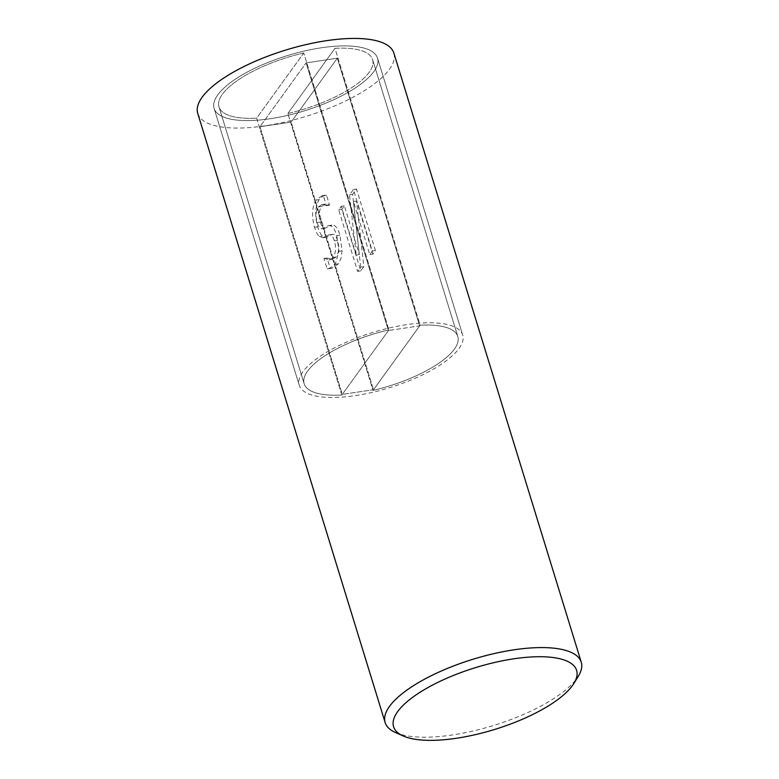 <?xml version="1.0" encoding="UTF-8"?>
<svg xmlns="http://www.w3.org/2000/svg" width="779" height="779" viewBox="0 0 779 779"><rect width="100%" height="100%" fill="white"/><g stroke="black" fill="none" stroke-linecap="round" stroke-linejoin="round"><path stroke-width="0.58" stroke-dasharray="3.9 2.92" d="M395.333 732.445A102.594 34.675 162.9 0 0 490.751 726.33A102.594 34.675 162.9 0 0 576.859 678.402A102.594 34.675 162.9 0 0 578.378 676.133M197.739 113.413A102.594 34.675 162.9 0 0 285.28 121.962A102.594 34.675 162.9 0 0 389.471 69.263A102.594 34.675 162.9 0 0 393.862 53.079M302.924 371.787A85.495 28.891 162.9 0 0 299.263 385.274A85.495 28.891 162.9 0 0 372.216 392.392A85.495 28.891 162.9 0 0 459.035 348.476A85.495 28.891 162.9 0 0 462.697 334.989A85.495 28.891 162.9 0 0 389.753 327.871A85.495 28.891 162.9 0 0 302.924 371.787A85.495 28.891 162.9 0 0 299.263 385.274A85.495 28.891 162.9 0 0 372.216 392.392A85.495 28.891 162.9 0 0 459.035 348.476A85.495 28.891 162.9 0 0 462.697 334.989A85.495 28.891 162.9 0 0 389.753 327.871A85.495 28.891 162.9 0 0 302.924 371.787M217.75 94.902A85.495 28.891 162.9 0 0 214.079 108.388A85.495 28.891 162.9 0 0 287.032 115.506A85.495 28.891 162.9 0 0 373.852 71.59A85.495 28.891 162.9 0 0 377.523 58.104A85.495 28.891 162.9 0 0 304.57 50.986A85.495 28.891 162.9 0 0 217.75 94.902M360.696 267.139L353.452 201.527L369.772 254.577L372.313 251.062L353.384 189.531L349.508 194.896L356.237 255.035L341.251 206.328L338.699 209.843L357.629 271.374L360.696 267.139L363.812 266.671L356.568 201.06L372.888 254.12L375.439 250.595L356.509 189.063L352.634 194.429L359.353 254.577L344.367 205.86L341.825 209.376L360.755 270.907L363.812 266.671M356.237 255.035L359.353 254.577M341.251 206.328L344.367 205.86M338.699 209.843L341.825 209.376M357.629 271.374L360.755 270.907M353.452 201.527L356.568 201.06M369.772 254.577L372.888 254.12M372.313 251.062L375.439 250.595M353.384 189.531L356.509 189.063M349.508 194.896L352.634 194.429M324.152 258.268L329.215 259.904L332.945 257.479C335.876 252.951 336.343 247.42 334.357 240.886C332.906 235.998 331.094 234.021 328.933 234.956L322.827 237.77L319.302 236.553C317.618 235.073 316.031 231.976 314.55 227.273C311.503 216.007 311.999 206.961 316.031 200.125L322.087 195.724L323.363 195.675L326.372 205.442L321.844 204.546L318.397 206.951C315.826 210.982 315.398 216.163 317.131 222.492C318.728 227.536 320.597 229.493 322.759 228.364L327.959 225.783L331.085 225.316C334.658 224.128 337.609 227.419 339.926 235.19L342.078 250.828L341.124 258.044L338.446 263.818L332.029 268.249L330.238 268.346L327.083 258.073L332.136 259.465L336.07 257.012C339.001 252.484 339.469 246.953 337.482 240.419C336.022 235.531 334.22 233.554 332.058 234.489L325.953 237.303L322.418 236.086C320.734 234.606 319.156 231.509 317.676 226.806C314.628 215.54 315.125 206.493 319.156 199.658L322.73 196.172L326.489 195.208L329.498 204.974L324.97 204.079L321.523 206.484C318.942 210.515 318.523 215.695 320.257 222.025C321.844 227.069 323.723 229.026 325.875 227.896L331.961 225.092L327.959 225.783C331.533 224.595 334.483 227.887 336.801 235.648L338.962 251.296L335.321 264.285L328.913 268.716L327.122 268.813L323.957 258.54L327.277 257.8M325.106 228.13L321.98 228.598L325.106 228.13M332.721 234.304L328.933 234.956L332.721 234.304M323.363 195.675L326.489 195.208M326.372 205.442L329.498 204.974M326.167 205.714L329.293 205.257M319.302 236.553L322.418 236.086M324.366 237.293L327.492 236.826M323.957 258.54L327.083 258.073M327.122 268.813L330.238 268.346M388.458 330.53L342.293 394.388L259.952 126.743L306.108 62.875L337.336 58.211L291.171 122.079L259.952 126.743L291.171 122.079L373.511 389.734L291.171 122.079L337.336 58.211L306.108 62.875L388.458 330.53L306.108 62.875L259.952 126.743L342.293 394.388L373.511 389.734L419.677 325.865L337.336 58.211L419.677 325.865L388.458 330.53L419.677 325.865L420.154 325.213L334.97 48.327A80.373 27.158 -17.1 0 1 372.615 59.613A80.373 27.158 -17.1 0 1 287.86 113.5L334.97 48.327L420.154 325.213L373.034 390.386A80.373 27.158 162.9 0 0 457.799 336.499A80.373 27.158 162.9 0 0 420.154 325.213A80.373 27.158 -17.1 0 1 457.799 336.499A80.373 27.158 -17.1 0 1 373.034 390.386L287.86 113.5L373.034 390.386L373.511 389.734L342.293 394.388L341.815 395.05L256.632 118.165A80.373 27.158 -17.1 0 1 218.987 106.879A80.373 27.158 -17.1 0 1 303.752 52.991L256.632 118.165L341.815 395.05L388.925 329.868A80.373 27.158 162.9 0 0 304.17 383.765A80.373 27.158 162.9 0 0 341.815 395.05A80.373 27.158 -17.1 0 1 304.17 383.765A80.373 27.158 -17.1 0 1 388.925 329.868L303.752 52.991L388.925 329.868L388.458 330.53M287.86 113.5A80.373 27.158 162.9 0 0 372.615 59.613A80.373 27.158 162.9 0 0 334.97 48.327L287.86 113.5M303.752 52.991A80.373 27.158 162.9 0 0 218.987 106.879A80.373 27.158 162.9 0 0 256.632 118.165L303.752 52.991M373.852 71.59A85.495 28.891 -17.1 0 1 287.032 115.506A85.495 28.891 -17.1 0 1 214.079 108.388A85.495 28.891 -17.1 0 1 287.305 55.63A85.495 28.891 -17.1 0 1 377.523 58.104A85.495 28.891 -17.1 0 1 373.852 71.59M316.031 200.125L319.156 199.658M318.397 206.951L321.523 206.484M317.131 222.492L320.257 222.025M336.801 235.648L339.926 235.19M338.962 251.296L342.078 250.828M335.321 264.285L338.446 263.818M314.55 227.273L317.676 226.806M334.357 240.886L337.482 240.419M332.945 257.479L336.07 257.012M214.079 108.388L299.263 385.274L214.079 108.388M377.523 58.104L462.697 334.989L377.523 58.104M325.213 195.256L322.087 195.724M324.97 204.079L321.844 204.546M325.953 237.303L322.827 237.77M332.341 259.436L329.215 259.904M332.029 268.249L328.913 268.716M457.799 336.499L372.615 59.613L457.799 336.499M304.17 383.765L218.987 106.879L304.17 383.765"/><path stroke-width="1.17" d="M572.516 685.481A95.759 32.358 -17.1 0 1 492.143 730.215A95.759 32.358 -17.1 0 1 403.084 735.921A95.759 32.358 -17.1 0 1 475.579 667.613A95.759 32.358 -17.1 0 1 573.928 683.368A95.759 32.358 -17.1 0 1 572.516 685.481M573.928 683.368L578.378 676.133A102.594 34.675 162.9 0 0 581.261 662.218A102.594 34.675 162.9 0 0 493.72 653.678A102.594 34.675 162.9 0 0 389.529 706.378A102.594 34.675 162.9 0 0 385.138 722.552A102.594 34.675 162.9 0 0 395.333 732.445L403.084 735.921M581.261 662.218L393.862 53.079A102.594 34.675 162.9 0 0 306.322 44.53A102.594 34.675 162.9 0 0 202.141 97.239A102.594 34.675 162.9 0 0 197.739 113.413L385.138 722.552"/></g></svg>
